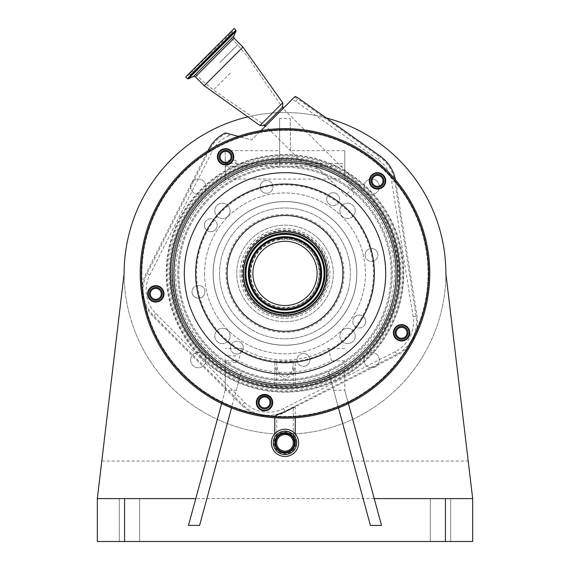<?xml version="1.0" encoding="UTF-8"?>
<svg xmlns="http://www.w3.org/2000/svg" width="570" height="570" viewBox="0 0 570 570"><rect width="100%" height="100%" fill="white"/><g stroke="black" fill="none" stroke-linecap="round" stroke-linejoin="round"><path stroke-width="0.43" stroke-dasharray="2.85 2.14" d="M285 434.525A8.308 8.308 0 0 0 276.692 442.84A8.308 8.308 0 0 0 285 451.148A8.308 8.308 0 0 0 293.308 442.84A8.308 8.308 0 0 0 285 434.525M285 411.982C274.37 415.929 274.355 415.765 284.971 411.497L285 411.483C295.502 406.282 295.566 406.417 285.178 411.889L285 411.982C274.37 415.929 274.355 415.765 284.971 411.497L285.178 411.889C295.566 406.417 295.502 406.282 285 411.483M273.308 442.84A11.692 11.692 0 0 0 285 454.525A11.692 11.692 0 0 0 296.692 442.84A11.692 11.692 0 0 0 285 431.148A11.692 11.692 0 0 0 273.308 442.84M298.623 442.84A13.623 13.623 0 0 0 285 429.217A13.623 13.623 0 0 0 271.377 442.84A13.623 13.623 0 0 0 285 456.456A13.623 13.623 0 0 0 298.623 442.84A13.623 13.623 0 0 0 285 429.217A13.623 13.623 0 0 0 271.377 442.84M295.239 433.863L295.239 442.84A10.239 10.239 0 0 0 285 432.594A10.239 10.239 0 0 0 274.761 442.84A10.239 10.239 0 0 0 285 453.079A10.239 10.239 0 0 0 295.239 442.84A10.239 10.239 0 0 0 285 432.594A10.239 10.239 0 0 0 274.761 442.84A10.239 10.239 0 0 0 285 453.079A10.239 10.239 0 0 0 295.239 442.84A10.239 10.239 0 0 0 285 432.594A10.239 10.239 0 0 0 274.761 442.84L274.761 433.863M285 412.039C271.883 416.57 271.869 416.371 284.95 411.455L285 411.426C297.946 405.014 298.01 405.184 285.2 411.939L277.811 414.696L274.761 415.174L274.761 417.81M285 411.426C297.946 405.014 298.01 405.184 285.2 411.939L397.076 355.21A37.449 37.449 0 0 0 415.957 332.567A143.704 143.704 0 0 1 269.19 416.228A37.449 37.449 0 0 0 285.306 412.16M255.894 414.119A37.449 37.449 0 0 0 269.19 416.228A143.704 143.704 0 0 1 142.172 289.204A37.449 37.449 0 0 0 153.13 316.571L241.83 405.27A37.449 37.449 0 0 0 255.894 414.119M307.65 416.392A144.773 144.773 0 0 1 142.008 296.044A144.773 144.773 0 0 1 262.35 130.402A144.773 144.773 0 0 1 427.992 250.75A144.773 144.773 0 0 1 307.65 416.392M260.932 130.637L259.614 131.955A143.704 143.704 0 0 1 395.815 181.901L395.666 180.968A37.449 37.449 0 0 0 395.466 179.814M207.915 150.851L206.967 152.724A143.704 143.704 0 0 1 240.177 136.864L238.296 136.358M206.967 152.724L146.177 273.222A37.449 37.449 0 0 0 142.172 289.204A143.704 143.704 0 0 1 206.967 152.724M259.614 131.955L251.634 139.935L240.177 136.864A143.704 143.704 0 0 1 259.614 131.955M415.957 332.567A37.449 37.449 0 0 0 417.062 315.98L395.815 181.901A143.704 143.704 0 0 1 415.957 332.567M154.577 286.297A7.659 7.659 0 0 1 163.341 292.666A7.659 7.659 0 0 1 156.978 301.43A7.659 7.659 0 0 1 148.207 295.06A7.659 7.659 0 0 1 154.577 286.297M157.056 301.958A8.194 8.194 0 0 0 163.875 292.581A8.194 8.194 0 0 0 154.491 285.769A8.194 8.194 0 0 0 147.68 295.146A8.194 8.194 0 0 0 157.056 301.958M263.333 395.053A7.659 7.659 0 0 1 272.097 401.423A7.659 7.659 0 0 1 265.734 410.186A7.659 7.659 0 0 1 256.963 403.817A7.659 7.659 0 0 1 263.333 395.053M265.812 410.714A8.194 8.194 0 0 0 272.631 401.337A8.194 8.194 0 0 0 263.247 394.526A8.194 8.194 0 0 0 256.436 403.902A8.194 8.194 0 0 0 265.812 410.714M400.375 325.228A7.659 7.659 0 0 1 409.139 331.597A7.659 7.659 0 0 1 402.776 340.361A7.659 7.659 0 0 1 394.005 333.992A7.659 7.659 0 0 1 400.375 325.228M402.855 340.889A8.194 8.194 0 0 0 409.673 331.512A8.194 8.194 0 0 0 400.29 324.701A8.194 8.194 0 0 0 393.478 334.077A8.194 8.194 0 0 0 402.855 340.889M376.314 173.316A7.659 7.659 0 0 1 385.078 179.685A7.659 7.659 0 0 1 378.715 188.449A7.659 7.659 0 0 1 369.944 182.079A7.659 7.659 0 0 1 376.314 173.316M378.793 188.976A8.194 8.194 0 0 0 385.612 179.6A8.194 8.194 0 0 0 376.228 172.788A8.194 8.194 0 0 0 369.417 182.165A8.194 8.194 0 0 0 378.793 188.976M224.402 149.255A7.659 7.659 0 0 1 233.166 155.624A7.659 7.659 0 0 1 226.803 164.388A7.659 7.659 0 0 1 218.032 158.018A7.659 7.659 0 0 1 224.402 149.255M226.881 164.915A8.194 8.194 0 0 0 233.7 155.539A8.194 8.194 0 0 0 224.323 148.727A8.194 8.194 0 0 0 217.505 158.104A8.194 8.194 0 0 0 226.881 164.915M278.459 232.09A41.824 41.824 0 0 1 326.311 266.853A41.824 41.824 0 0 1 291.541 314.704A41.824 41.824 0 0 1 243.689 279.941A41.824 41.824 0 0 1 278.459 232.09M290.344 307.13A34.157 34.157 0 0 1 251.263 278.737A34.157 34.157 0 0 1 279.656 239.664A34.157 34.157 0 0 1 318.737 268.057A34.157 34.157 0 0 1 290.344 307.13A34.157 34.157 0 0 1 251.263 278.737A34.157 34.157 0 0 1 279.656 239.664A34.157 34.157 0 0 1 318.737 268.057A34.157 34.157 0 0 1 290.344 307.13A34.157 34.157 0 0 1 251.263 278.737A34.157 34.157 0 0 1 279.656 239.664A34.157 34.157 0 0 1 318.737 268.057A34.157 34.157 0 0 1 290.344 307.13M291.491 314.391A41.503 41.503 0 0 1 244.01 279.891A41.503 41.503 0 0 1 278.509 232.403A41.503 41.503 0 0 1 325.99 266.903A41.503 41.503 0 0 1 291.491 314.391M279.977 241.673A32.12 32.12 0 0 1 316.721 268.37A32.12 32.12 0 0 1 290.023 305.121A32.12 32.12 0 0 1 253.28 278.424A32.12 32.12 0 0 1 279.977 241.673M279.464 238.445A35.39 35.39 0 0 1 319.955 267.857A35.39 35.39 0 0 1 290.536 308.349A35.39 35.39 0 0 1 250.045 278.93A35.39 35.39 0 0 1 279.464 238.445A35.39 35.39 0 0 1 319.955 267.857A35.39 35.39 0 0 1 290.536 308.349A35.39 35.39 0 0 1 250.045 278.93A35.39 35.39 0 0 1 279.464 238.445A35.39 35.39 0 0 1 319.955 267.857A35.39 35.39 0 0 1 290.536 308.349A35.39 35.39 0 0 1 250.045 278.93A35.39 35.39 0 0 1 279.464 238.445M274.982 362.385L274.982 361.302A88.471 88.471 0 0 1 271.156 186.012A88.471 88.471 0 0 1 372.388 259.557A88.471 88.471 0 0 1 295.018 361.302L295.239 365.249L293.058 373.97L285 379.549L276.935 373.963L274.761 365.249L274.982 362.385A89.547 89.547 0 0 1 270.992 184.951A89.547 89.547 0 0 1 373.443 259.386A89.547 89.547 0 0 1 295.018 362.385M274.982 361.302L295.018 361.302M274.975 361.123L293.058 361.123L293.03 361.508A88.471 88.471 0 0 1 276.97 361.508L276.942 361.123M293.058 361.123L295.025 361.123M293.03 361.508L293.308 365.441L291.548 372.474L285 376.962L278.459 372.481L276.692 365.441L276.97 361.508M285 385.997C274.277 385.669 274.277 385.669 285 385.997C274.277 385.669 274.277 385.669 285 385.997C298.217 385.491 298.217 385.491 285 385.997C298.217 385.491 298.217 385.491 285 385.997C271.79 385.491 271.79 385.491 285 385.997C271.79 385.491 271.79 385.491 285 385.997C295.723 385.669 295.723 385.669 285 385.997C295.723 385.669 295.723 385.669 285 385.997M301.815 162.058C304.081 162.215 319.043 165.236 327.836 169.262C337.818 173.373 347.016 178.802 355.423 185.535L356.87 186.711A112.603 112.603 0 0 1 364.622 353.022A112.603 112.603 0 0 1 185.685 220.334A112.603 112.603 0 0 1 306.924 162.949L301.815 162.058L265.812 126.055L283.254 108.614L265.812 126.055M364.622 193.772A112.603 112.603 0 0 1 364.622 353.022A112.603 112.603 0 0 1 205.378 353.022A112.603 112.603 0 0 1 205.378 193.772A112.603 112.603 0 0 1 364.622 193.772A112.603 112.603 0 0 1 364.622 353.022A112.603 112.603 0 0 1 205.378 353.022M356.87 186.711L349.225 181.623C345.577 179.522 346.667 183.248 348.997 184.687L352.638 188.321A5.03 5.03 0 0 1 352.638 195.432A5.03 5.03 0 0 1 345.52 195.432L319.77 169.682L306.924 162.949M302.577 384.358A112.347 112.347 0 0 1 174.035 290.971A112.347 112.347 0 0 1 267.423 162.436A112.347 112.347 0 0 1 395.965 255.823A112.347 112.347 0 0 1 302.577 384.358A112.354 112.354 0 0 1 174.028 290.971A112.354 112.354 0 0 1 267.423 162.422A112.354 112.354 0 0 1 395.972 255.823A112.354 112.354 0 0 1 302.577 384.365M201.032 357.369A118.752 118.752 0 0 1 201.032 189.425A118.752 118.752 0 0 1 368.968 189.425A118.752 118.752 0 0 1 368.968 357.369A118.752 118.752 0 0 1 201.032 357.369M293.03 362.584A89.547 89.547 0 0 1 276.97 362.584M221.053 161.374A6.434 6.434 0 0 0 230.152 161.374A6.434 6.434 0 0 0 230.152 152.275A6.434 6.434 0 0 0 221.053 152.275A6.434 6.434 0 0 0 221.053 161.374M221.737 160.69A5.472 5.472 0 0 0 229.468 160.69A5.472 5.472 0 0 0 229.468 152.952A5.472 5.472 0 0 0 221.737 152.952A5.472 5.472 0 0 0 221.737 160.69M372.965 185.435A6.434 6.434 0 0 0 382.064 185.435A6.434 6.434 0 0 0 382.064 176.329A6.434 6.434 0 0 0 372.965 176.329A6.434 6.434 0 0 0 372.965 185.435M373.649 184.751A5.472 5.472 0 0 0 381.38 184.751A5.472 5.472 0 0 0 381.38 177.013A5.472 5.472 0 0 0 373.649 177.013A5.472 5.472 0 0 0 373.649 184.751M397.026 337.347A6.434 6.434 0 0 0 406.125 337.347A6.434 6.434 0 0 0 406.125 328.242A6.434 6.434 0 0 0 397.026 328.242A6.434 6.434 0 0 0 397.026 337.347M397.71 336.663A5.472 5.472 0 0 0 405.441 336.663A5.472 5.472 0 0 0 405.441 328.926A5.472 5.472 0 0 0 397.71 328.926A5.472 5.472 0 0 0 397.71 336.663M260.013 406.987A6.434 6.434 0 0 0 269.111 406.987A6.434 6.434 0 0 0 269.111 397.889A6.434 6.434 0 0 0 260.013 397.889A6.434 6.434 0 0 0 260.013 406.987M260.697 406.303A5.472 5.472 0 0 0 268.427 406.303A5.472 5.472 0 0 0 268.427 398.572A5.472 5.472 0 0 0 260.697 398.572A5.472 5.472 0 0 0 260.697 406.303M151.228 298.416A6.434 6.434 0 0 0 160.327 298.416A6.434 6.434 0 0 0 160.327 289.311A6.434 6.434 0 0 0 151.228 289.311A6.434 6.434 0 0 0 151.228 298.416M151.912 297.732A5.472 5.472 0 0 0 159.643 297.732A5.472 5.472 0 0 0 159.643 289.995A5.472 5.472 0 0 0 151.912 289.995A5.472 5.472 0 0 0 151.912 297.732M228.378 133.701L231.562 134.556A245.399 245.399 0 0 1 229.154 135.575L228.378 133.701L225.342 132.888M231.562 134.556L251.634 139.935L295.16 96.408M274.384 117.185L265.285 126.284L274.384 117.185M264.181 125.528L282.727 106.982M259.977 125.528L282.727 102.778M204.238 85.714L242.913 47.039M185.699 76.957L234.156 28.5M209.924 52.725L190.059 72.597L209.924 52.725M274.533 117.335L283.226 108.642L274.533 117.335M361.344 190.629A12.333 12.333 0 0 0 357.796 183.155L283.254 108.614M229.154 135.575A33.423 33.423 0 0 0 212.154 151.371L149.767 275.032A33.423 33.423 0 0 0 155.973 313.728L244.672 402.427A33.423 33.423 0 0 0 283.482 408.569L395.252 351.626A33.423 33.423 0 0 0 413.086 316.607L391.69 181.595A33.423 33.423 0 0 0 378.003 159.557L296.008 101.453A7.659 7.659 0 0 0 291.526 100.042M388.84 251.277A106.17 106.17 0 0 0 262.884 169.561A106.17 106.17 0 0 0 181.16 295.517A106.17 106.17 0 0 0 307.116 377.233A106.17 106.17 0 0 0 388.84 251.277A106.17 106.17 0 0 1 307.116 377.233A106.17 106.17 0 0 1 181.16 295.517A106.17 106.17 0 0 1 262.884 169.561A106.17 106.17 0 0 1 388.84 251.277M370.407 525.412L328.541 371.405A107.238 107.238 0 0 0 344.786 362.427L344.786 390.286L344.786 362.427A107.238 107.238 0 0 0 285 166.155A107.238 107.238 0 0 0 177.762 273.393A107.238 107.238 0 0 0 285 380.639A107.238 107.238 0 0 0 336.029 179.073A107.238 107.238 0 0 0 177.762 273.393A107.238 107.238 0 0 0 225.214 362.427L225.214 390.286L236.329 390.286L231.527 407.935M355.224 335.958A7.659 7.659 0 0 0 347.558 328.299A7.659 7.659 0 0 0 339.898 335.958A7.659 7.659 0 0 0 347.558 343.617A7.659 7.659 0 0 0 355.224 335.958A7.659 7.659 0 0 1 347.558 343.617A7.659 7.659 0 0 1 339.898 335.958A7.659 7.659 0 0 1 347.558 328.299A7.659 7.659 0 0 1 355.224 335.958M356.849 273.393A71.849 71.849 0 0 0 285 201.545A71.849 71.849 0 0 0 213.152 273.393A71.849 71.849 0 0 0 285 345.249A71.849 71.849 0 0 0 356.849 273.393A71.849 71.849 0 0 1 285 345.249A71.849 71.849 0 0 1 213.152 273.393A71.849 71.849 0 0 1 285 201.545A71.849 71.849 0 0 1 356.849 273.393M230.102 335.958A7.659 7.659 0 0 0 222.442 328.299A7.659 7.659 0 0 0 214.776 335.958A7.659 7.659 0 0 0 222.442 343.617A7.659 7.659 0 0 0 230.102 335.958A7.659 7.659 0 0 1 222.442 343.617A7.659 7.659 0 0 1 214.776 335.958A7.659 7.659 0 0 1 222.442 328.299A7.659 7.659 0 0 1 230.102 335.958M344.786 360.839L331.505 360.839A99.045 99.045 0 0 1 238.495 360.839L225.214 360.839L225.214 362.427A107.238 107.238 0 0 0 241.459 371.405L236.329 390.286M225.214 179.073L225.214 150.672L225.214 179.073L344.786 179.073L344.786 150.672L344.786 179.073M355.224 210.836A7.659 7.659 0 0 0 347.558 203.177A7.659 7.659 0 0 0 339.898 210.836A7.659 7.659 0 0 0 347.558 218.495A7.659 7.659 0 0 0 355.224 210.836A7.659 7.659 0 0 1 347.558 218.495A7.659 7.659 0 0 1 339.898 210.836A7.659 7.659 0 0 1 347.558 203.177A7.659 7.659 0 0 1 355.224 210.836M230.102 210.836A7.659 7.659 0 0 0 222.442 203.177A7.659 7.659 0 0 0 214.776 210.836A7.659 7.659 0 0 0 222.442 218.495A7.659 7.659 0 0 0 230.102 210.836A7.659 7.659 0 0 1 222.442 218.495A7.659 7.659 0 0 1 214.776 210.836A7.659 7.659 0 0 1 222.442 203.177A7.659 7.659 0 0 1 230.102 210.836M355.224 258.438A71.799 71.799 0 0 0 270.045 203.177A71.799 71.799 0 0 0 214.776 288.356A71.799 71.799 0 0 0 299.955 343.617A71.799 71.799 0 0 0 355.224 258.438A71.799 71.799 0 0 0 270.045 203.177A71.799 71.799 0 0 0 214.776 288.356A71.799 71.799 0 0 0 299.955 343.617A71.799 71.799 0 0 0 355.224 258.438M348.983 259.77A65.415 65.415 0 0 0 271.37 209.418A65.415 65.415 0 0 0 221.018 287.024A65.415 65.415 0 0 0 298.63 337.376A65.415 65.415 0 0 0 348.983 259.77A65.415 65.415 0 0 1 298.63 337.376A65.415 65.415 0 0 1 221.018 287.024A65.415 65.415 0 0 1 271.37 209.418A65.415 65.415 0 0 1 348.983 259.77M319.122 239.272A48.258 48.258 0 0 1 319.122 307.522A48.258 48.258 0 0 1 250.878 307.522A48.258 48.258 0 0 1 250.878 239.272A48.258 48.258 0 0 1 319.122 239.272A48.258 48.258 0 0 1 319.122 307.522A48.258 48.258 0 0 1 250.878 307.522A48.258 48.258 0 0 1 250.878 239.272A48.258 48.258 0 0 1 319.122 239.272M315.331 243.062A42.9 42.9 0 0 1 315.331 303.732A42.9 42.9 0 0 1 254.669 303.732A42.9 42.9 0 0 1 254.669 243.062A42.9 42.9 0 0 1 315.331 243.062A42.9 42.9 0 0 1 315.331 303.732A42.9 42.9 0 0 1 254.669 303.732A42.9 42.9 0 0 1 254.669 243.062A42.9 42.9 0 0 1 315.331 243.062M255.424 302.969A41.824 41.824 0 0 1 255.424 243.825A41.824 41.824 0 0 1 314.576 243.825A41.824 41.824 0 0 1 314.576 302.969A41.824 41.824 0 0 1 255.424 302.969M225.214 359.2L225.214 362.606L225.214 359.2M225.214 360.839L225.214 390.286L188.485 525.412M235.937 359.2L235.937 362.606L235.937 359.2M338.473 407.935L328.541 371.405A107.238 107.238 0 0 1 241.459 371.405L199.593 525.412M225.214 163.59L344.786 163.59M344.786 348.462L328.313 348.462A86.669 86.669 0 0 1 241.687 348.462L238.495 360.839M331.505 360.839L328.313 348.462M241.687 348.462L225.214 348.462M225.214 166.155L344.786 166.155M333.671 390.286L344.786 390.286L381.515 525.412M374.226 498.6L195.774 498.6M326.161 117.89A160.861 160.861 0 0 0 247.872 116.879M204.566 273.393A80.434 80.434 0 0 0 285 353.828A80.434 80.434 0 0 0 365.434 273.393A80.434 80.434 0 0 0 285 192.966A80.434 80.434 0 0 0 204.566 273.393A80.434 80.434 0 0 1 285 192.966A80.434 80.434 0 0 1 365.434 273.393A80.434 80.434 0 0 1 285 353.828A80.434 80.434 0 0 1 204.566 273.393M364.016 360.069A7.659 7.659 0 0 0 371.676 367.736A7.659 7.659 0 0 0 379.335 360.069A7.659 7.659 0 0 0 371.676 352.41A7.659 7.659 0 0 0 364.016 360.069A7.659 7.659 0 0 1 371.676 352.41A7.659 7.659 0 0 1 379.335 360.069A7.659 7.659 0 0 1 371.676 367.736A7.659 7.659 0 0 1 364.016 360.069M364.016 186.725A7.659 7.659 0 0 0 371.676 194.384A7.659 7.659 0 0 0 379.335 186.725A7.659 7.659 0 0 0 371.676 179.058A7.659 7.659 0 0 0 364.016 186.725A7.659 7.659 0 0 1 371.676 179.058A7.659 7.659 0 0 1 379.335 186.725A7.659 7.659 0 0 1 371.676 194.384A7.659 7.659 0 0 1 364.016 186.725M190.665 186.725A7.659 7.659 0 0 0 198.324 194.384A7.659 7.659 0 0 0 205.984 186.725A7.659 7.659 0 0 0 198.324 179.058A7.659 7.659 0 0 0 190.665 186.725A7.659 7.659 0 0 1 198.324 179.058A7.659 7.659 0 0 1 205.984 186.725A7.659 7.659 0 0 1 198.324 194.384A7.659 7.659 0 0 1 190.665 186.725M190.665 360.069A7.659 7.659 0 0 0 198.324 367.736A7.659 7.659 0 0 0 205.984 360.069A7.659 7.659 0 0 0 198.324 352.41A7.659 7.659 0 0 0 190.665 360.069A7.659 7.659 0 0 1 198.324 352.41A7.659 7.659 0 0 1 205.984 360.069A7.659 7.659 0 0 1 198.324 367.736A7.659 7.659 0 0 1 190.665 360.069M279.635 118.503L279.635 166.155L279.635 118.503L290.365 118.503L290.365 150.672L344.786 150.672M225.214 150.672L279.635 150.672M445.861 273.393A160.861 160.861 0 0 0 285 112.532A160.861 160.861 0 0 0 124.139 273.393A160.861 160.861 0 0 0 285 434.262A160.861 160.861 0 0 0 445.861 273.393A160.861 160.861 0 0 1 285 434.262A160.861 160.861 0 0 1 124.139 273.393L97.328 498.6L97.328 541.5L472.673 541.5L472.673 498.6L445.861 273.393M225.214 390.286L221.609 403.553M225.214 163.704L225.214 160.298L225.214 163.704M235.937 163.704L235.937 160.298L235.937 163.704M348.391 403.553L344.786 390.286M290.365 150.672L290.365 118.503M139.686 498.6L119.315 498.6L139.686 498.6L139.686 541.5L119.315 541.5L139.686 541.5L119.315 541.5L139.686 541.5L139.686 498.6L139.686 541.5L139.686 498.6L119.315 498.6L119.315 541.5L119.315 498.6L119.315 541.5L119.315 498.6L139.686 498.6M430.314 541.5L450.685 541.5L430.314 541.5L450.685 541.5L430.314 541.5L430.314 498.6L450.685 498.6L430.314 498.6L430.314 541.5L430.314 498.6L450.685 498.6L450.685 541.5L450.685 498.6L430.314 498.6L430.314 541.5M450.685 498.6L450.685 541.5L450.685 498.6M101.795 461.066L468.205 461.066M97.328 498.6L472.673 498.6M141.966 273.393A143.034 143.034 0 0 1 285 130.366A143.034 143.034 0 0 1 428.034 273.393A143.034 143.034 0 0 1 285 416.428A143.034 143.034 0 0 1 141.966 273.393A143.034 143.034 0 0 1 285 130.366A143.034 143.034 0 0 1 428.034 273.393A143.034 143.034 0 0 1 285 416.428A143.034 143.034 0 0 1 141.966 273.393M192.176 293.172A6.434 6.434 0 0 0 199.806 298.124A6.434 6.434 0 0 0 204.758 290.486A6.434 6.434 0 0 1 199.806 298.124A6.434 6.434 0 0 1 192.176 293.172A6.434 6.434 0 0 1 197.127 285.534A6.434 6.434 0 0 1 204.758 290.486A6.434 6.434 0 0 0 197.127 285.534A6.434 6.434 0 0 0 192.176 293.172M233.344 353.015A6.434 6.434 0 0 0 242.243 351.12A6.434 6.434 0 0 0 240.348 342.221A6.434 6.434 0 0 1 242.243 351.12A6.434 6.434 0 0 1 233.344 353.015A6.434 6.434 0 0 1 231.448 344.116A6.434 6.434 0 0 1 240.348 342.221A6.434 6.434 0 0 0 231.448 344.116A6.434 6.434 0 0 0 233.344 353.015M304.772 366.225A6.434 6.434 0 0 0 309.724 358.587A6.434 6.434 0 0 0 302.093 353.635A6.434 6.434 0 0 1 309.724 358.587A6.434 6.434 0 0 1 304.772 366.225A6.434 6.434 0 0 1 297.141 361.273A6.434 6.434 0 0 1 302.093 353.635A6.434 6.434 0 0 0 297.141 361.273A6.434 6.434 0 0 0 304.772 366.225M364.622 325.05A6.434 6.434 0 0 0 362.727 316.151A6.434 6.434 0 0 0 353.82 318.046A6.434 6.434 0 0 1 362.727 316.151A6.434 6.434 0 0 1 364.622 325.05A6.434 6.434 0 0 1 355.723 326.952A6.434 6.434 0 0 1 353.82 318.046A6.434 6.434 0 0 0 355.723 326.952A6.434 6.434 0 0 0 364.622 325.05M377.825 253.621A6.434 6.434 0 0 0 370.194 248.67A6.434 6.434 0 0 0 365.242 256.308A6.434 6.434 0 0 1 370.194 248.67A6.434 6.434 0 0 1 377.825 253.621A6.434 6.434 0 0 1 372.873 261.26A6.434 6.434 0 0 1 365.242 256.308A6.434 6.434 0 0 0 372.873 261.26A6.434 6.434 0 0 0 377.825 253.621M336.656 193.779A6.434 6.434 0 0 0 327.757 195.674A6.434 6.434 0 0 0 329.652 204.573A6.434 6.434 0 0 1 327.757 195.674A6.434 6.434 0 0 1 336.656 193.779A6.434 6.434 0 0 1 338.552 202.678A6.434 6.434 0 0 1 329.652 204.573A6.434 6.434 0 0 0 338.552 202.678A6.434 6.434 0 0 0 336.656 193.779M265.228 180.569A6.434 6.434 0 0 0 260.276 188.207A6.434 6.434 0 0 0 267.907 193.159A6.434 6.434 0 0 1 260.276 188.207A6.434 6.434 0 0 1 265.228 180.569A6.434 6.434 0 0 1 272.859 185.521A6.434 6.434 0 0 1 267.907 193.159A6.434 6.434 0 0 0 272.859 185.521A6.434 6.434 0 0 0 265.228 180.569M205.378 221.737A6.434 6.434 0 0 0 207.273 230.643A6.434 6.434 0 0 0 216.18 228.741A6.434 6.434 0 0 1 207.273 230.643A6.434 6.434 0 0 1 205.378 221.737A6.434 6.434 0 0 1 214.277 219.842A6.434 6.434 0 0 1 216.18 228.741A6.434 6.434 0 0 0 214.277 219.842A6.434 6.434 0 0 0 205.378 221.737M285 451.148A8.308 8.308 0 0 0 293.308 442.84L293.308 407.479M298.552 442.84A13.552 13.552 0 0 0 285 429.288A13.552 13.552 0 0 0 271.448 442.84A13.552 13.552 0 0 0 285 456.385A13.552 13.552 0 0 0 298.552 442.84M295.944 442.84A10.944 10.944 0 0 0 285 431.889A10.944 10.944 0 0 0 274.056 442.84A10.944 10.944 0 0 0 285 453.784A10.944 10.944 0 0 0 295.944 442.84M226.774 133.273A36.487 36.487 0 0 0 209.425 149.996L147.032 273.65A36.487 36.487 0 0 0 153.807 315.887L242.507 404.586L241.83 405.27M244.672 402.427L242.507 404.586A36.487 36.487 0 0 0 284.872 411.298L284.95 411.455M279.478 238.545A35.283 35.283 0 0 1 319.848 267.879A35.283 35.283 0 0 1 290.522 308.249A35.283 35.283 0 0 1 250.152 278.915A35.283 35.283 0 0 1 279.478 238.545M279.585 239.208A34.62 34.62 0 0 1 319.193 267.978A34.62 34.62 0 0 1 290.415 307.586A34.62 34.62 0 0 1 250.807 278.808A34.62 34.62 0 0 1 279.585 239.208M277.975 229.019A44.93 44.93 0 0 1 329.375 266.368A44.93 44.93 0 0 1 292.025 317.768A44.93 44.93 0 0 1 240.626 280.426A44.93 44.93 0 0 1 277.975 229.019M365.334 193.059A113.615 113.615 0 0 1 365.334 353.735A113.615 113.615 0 0 1 204.666 353.735A113.615 113.615 0 0 1 204.666 193.059A113.615 113.615 0 0 1 365.334 193.059M348.997 184.687A109.383 109.383 0 0 1 362.349 350.742A109.383 109.383 0 0 1 191.997 215.809A109.383 109.383 0 0 1 319.77 169.682M302.584 384.422A112.404 112.404 0 0 1 173.978 290.978A112.404 112.404 0 0 1 267.416 162.372A112.404 112.404 0 0 1 396.022 255.809A112.404 112.404 0 0 1 302.584 384.422M302.606 384.551A112.539 112.539 0 0 1 173.85 290.999A112.539 112.539 0 0 1 267.394 162.243A112.539 112.539 0 0 1 396.15 255.795A112.539 112.539 0 0 1 302.606 384.551C235.061 397.596 167.024 336.649 172.589 268.092C174.078 216.222 216.002 169.418 267.394 162.243C317.882 153.323 371.611 183.975 389.638 231.969C417.411 295.638 371.555 376.05 302.606 384.551M267.002 159.785A115.026 115.026 0 0 1 398.615 255.403A115.026 115.026 0 0 1 302.998 387.009A115.026 115.026 0 0 1 171.385 291.391A115.026 115.026 0 0 1 267.002 159.785M201.253 357.148A118.439 118.439 0 0 1 201.253 189.646A118.439 118.439 0 0 1 368.747 189.646A118.439 118.439 0 0 1 368.747 357.148A118.439 118.439 0 0 1 201.253 357.148M212.154 151.371L208.563 149.561M149.767 275.032L146.177 273.222M195.346 76.815L234.021 38.147M193.408 76.48L233.679 36.209M188.364 78.824L236.023 31.165M187.395 78.653L235.852 30.196M210.302 53.103L187.965 75.439L210.302 53.103M210.579 53.381L232.802 31.158L210.579 53.381M219.799 62.6L237.654 44.738L219.799 62.6M230.301 73.102L213.408 89.996L230.301 73.102M283.482 408.569L284.872 411.298L396.642 354.348A36.487 36.487 0 0 0 416.114 316.129L394.711 181.118A36.487 36.487 0 0 0 379.77 157.056L380.325 156.273M395.666 180.968L391.69 181.595M155.973 313.728L153.13 316.571M395.252 351.626L397.076 355.21M413.086 316.607L417.062 315.98M294.248 97.32A10.723 10.716 178.5 0 1 297.775 98.959L297.747 97.755M296.008 101.453L297.775 98.959L379.77 157.056L378.003 159.557M352.638 188.321L345.52 195.432M204.445 353.949A113.922 113.922 0 0 1 204.445 192.838A113.922 113.922 0 0 1 365.555 192.838A113.922 113.922 0 0 1 365.555 353.949A113.922 113.922 0 0 1 204.445 353.949M368.106 190.294A117.527 117.527 0 0 1 368.106 356.499A117.527 117.527 0 0 1 201.894 356.499A117.527 117.527 0 0 1 201.894 190.294A117.527 117.527 0 0 1 368.106 190.294M367.002 191.392A115.974 115.974 0 0 1 367.002 355.402A115.974 115.974 0 0 1 202.998 355.402A115.974 115.974 0 0 1 202.998 191.392A115.974 115.974 0 0 1 367.002 191.392M243.29 315.103A58.981 58.981 0 0 1 243.29 231.691A58.981 58.981 0 0 1 326.71 231.691A58.981 58.981 0 0 1 326.71 315.103A58.981 58.981 0 0 1 243.29 315.103M254.363 304.031A43.327 43.327 0 0 1 254.363 242.763A43.327 43.327 0 0 1 315.637 242.763A43.327 43.327 0 0 1 315.637 304.031A43.327 43.327 0 0 1 254.363 304.031M124.566 498.6L124.566 541.5M445.434 498.6L445.434 541.5M276.692 414.775L276.692 442.84M295.239 406.495L295.239 417.81M276.692 385.691L276.692 365.441M295.239 385.534L295.239 365.249M274.761 385.534L274.761 365.249M293.308 385.691L293.308 365.441M229.796 32.861L232.524 32.554L232.831 29.825M190.059 72.597L189.753 75.326L211.142 53.943L189.753 75.326L187.024 75.632M211.142 53.943L232.524 32.554L211.142 53.943M192.069 70.587L201.937 80.456L213.408 89.996L265.841 126.027M227.786 34.87L237.654 44.738L247.195 56.209L283.226 108.642M235.937 362.606L225.214 362.606M235.937 355.794L225.214 355.794M235.937 167.103L225.214 167.103M235.937 160.298L225.214 160.298"/><path stroke-width="0.85" d="M276.692 442.84A8.308 8.308 0 0 0 285 451.148A8.308 8.308 0 0 0 293.308 442.84A8.308 8.308 0 0 0 285 434.525A8.308 8.308 0 0 0 276.692 442.84M275.666 442.84A9.334 9.334 0 0 0 285 452.174A9.334 9.334 0 0 0 294.334 442.84A9.334 9.334 0 0 0 285 433.506A9.334 9.334 0 0 0 275.666 442.84M273.308 442.84A11.692 11.692 0 0 0 285 454.525A11.692 11.692 0 0 0 296.692 442.84A11.692 11.692 0 0 0 285 431.148A11.692 11.692 0 0 0 273.308 442.84M298.623 442.84A13.623 13.623 0 0 0 285 429.217A13.623 13.623 0 0 0 271.377 442.84A13.623 13.623 0 0 0 285 456.456A13.623 13.623 0 0 0 298.623 442.84M307.65 416.392A144.773 144.773 0 0 1 142.008 296.044A144.773 144.773 0 0 1 262.35 130.402A144.773 144.773 0 0 1 427.992 250.75A144.773 144.773 0 0 1 307.65 416.392A144.773 144.773 0 0 1 142.008 296.044A144.773 144.773 0 0 1 262.35 130.402A144.773 144.773 0 0 1 427.992 250.75A144.773 144.773 0 0 1 307.65 416.392M224.323 148.727A8.194 8.194 0 0 1 233.7 155.539A8.194 8.194 0 0 1 226.881 164.915A8.194 8.194 0 0 1 217.505 158.104A8.194 8.194 0 0 1 224.323 148.727M376.228 172.788A8.194 8.194 0 0 1 385.612 179.6A8.194 8.194 0 0 1 378.793 188.976A8.194 8.194 0 0 1 369.417 182.165A8.194 8.194 0 0 1 376.228 172.788M400.29 324.701A8.194 8.194 0 0 1 409.673 331.512A8.194 8.194 0 0 1 402.855 340.889A8.194 8.194 0 0 1 393.478 334.077A8.194 8.194 0 0 1 400.29 324.701M263.247 394.526A8.194 8.194 0 0 1 272.631 401.337A8.194 8.194 0 0 1 265.812 410.714A8.194 8.194 0 0 1 256.436 403.902A8.194 8.194 0 0 1 263.247 394.526M154.491 285.769A8.194 8.194 0 0 1 163.875 292.581A8.194 8.194 0 0 1 157.056 301.958A8.194 8.194 0 0 1 147.68 295.146A8.194 8.194 0 0 1 154.491 285.769M156.978 301.43A7.659 7.659 0 0 0 163.341 292.666A7.659 7.659 0 0 0 154.577 286.297A7.659 7.659 0 0 0 148.207 295.06A7.659 7.659 0 0 0 156.978 301.43M265.734 410.186A7.659 7.659 0 0 0 272.097 401.423A7.659 7.659 0 0 0 263.333 395.053A7.659 7.659 0 0 0 256.963 403.817A7.659 7.659 0 0 0 265.734 410.186M402.776 340.361A7.659 7.659 0 0 0 409.139 331.597A7.659 7.659 0 0 0 400.375 325.228A7.659 7.659 0 0 0 394.005 333.992A7.659 7.659 0 0 0 402.776 340.361M378.715 188.449A7.659 7.659 0 0 0 385.078 179.685A7.659 7.659 0 0 0 376.314 173.316A7.659 7.659 0 0 0 369.944 182.079A7.659 7.659 0 0 0 378.715 188.449M226.803 164.388A7.659 7.659 0 0 0 233.166 155.624A7.659 7.659 0 0 0 224.402 149.255A7.659 7.659 0 0 0 218.032 158.018A7.659 7.659 0 0 0 226.803 164.388M291.541 314.704A41.824 41.824 0 0 1 243.689 279.941A41.824 41.824 0 0 1 278.459 232.09A41.824 41.824 0 0 1 326.311 266.853A41.824 41.824 0 0 1 291.541 314.704M291.491 314.391A41.503 41.503 0 0 1 244.01 279.891A41.503 41.503 0 0 1 278.509 232.403A41.503 41.503 0 0 1 325.99 266.903A41.503 41.503 0 0 1 291.491 314.391M290.023 305.121A32.12 32.12 0 0 1 253.28 278.424A32.12 32.12 0 0 1 279.977 241.673A32.12 32.12 0 0 1 316.721 268.37A32.12 32.12 0 0 1 290.023 305.121M230.152 152.275A6.434 6.434 0 0 0 221.053 152.275A6.434 6.434 0 0 0 221.053 161.374A6.434 6.434 0 0 0 230.152 161.374A6.434 6.434 0 0 0 230.152 152.275M229.468 152.952A5.472 5.472 0 0 0 221.737 152.952A5.472 5.472 0 0 0 221.737 160.69A5.472 5.472 0 0 0 229.468 160.69A5.472 5.472 0 0 0 229.468 152.952M382.064 176.329A6.434 6.434 0 0 0 372.965 176.329A6.434 6.434 0 0 0 372.965 185.435A6.434 6.434 0 0 0 382.064 185.435A6.434 6.434 0 0 0 382.064 176.329M381.38 177.013A5.472 5.472 0 0 0 373.649 177.013A5.472 5.472 0 0 0 373.649 184.751A5.472 5.472 0 0 0 381.38 184.751A5.472 5.472 0 0 0 381.38 177.013M406.125 328.242A6.434 6.434 0 0 0 397.026 328.242A6.434 6.434 0 0 0 397.026 337.347A6.434 6.434 0 0 0 406.125 337.347A6.434 6.434 0 0 0 406.125 328.242M405.441 328.926A5.472 5.472 0 0 0 397.71 328.926A5.472 5.472 0 0 0 397.71 336.663A5.472 5.472 0 0 0 405.441 336.663A5.472 5.472 0 0 0 405.441 328.926M269.111 397.889A6.434 6.434 0 0 0 260.013 397.889A6.434 6.434 0 0 0 260.013 406.987A6.434 6.434 0 0 0 269.111 406.987A6.434 6.434 0 0 0 269.111 397.889M268.427 398.572A5.472 5.472 0 0 0 260.697 398.572A5.472 5.472 0 0 0 260.697 406.303A5.472 5.472 0 0 0 268.427 406.303A5.472 5.472 0 0 0 268.427 398.572M160.327 289.311A6.434 6.434 0 0 0 151.228 289.311A6.434 6.434 0 0 0 151.228 298.416A6.434 6.434 0 0 0 160.327 298.416A6.434 6.434 0 0 0 160.327 289.311M159.643 289.995A5.472 5.472 0 0 0 151.912 289.995A5.472 5.472 0 0 0 151.912 297.732A5.472 5.472 0 0 0 159.643 297.732A5.472 5.472 0 0 0 159.643 289.995M238.296 136.358L225.342 132.888A37.449 37.449 0 0 0 208.563 149.561L207.915 150.851M395.466 179.814A37.449 37.449 0 0 0 380.325 156.273L297.747 97.755L295.16 96.408L260.932 130.637M283.482 108.086L282.727 106.982L264.181 125.528L259.977 125.528L204.238 85.714L242.913 47.039L282.727 102.778L259.977 125.528M187.395 78.653L235.852 30.196L234.156 28.5L185.699 76.957L187.395 78.653L188.364 78.824L236.023 31.165L233.679 36.209L193.408 76.48L195.346 76.815L204.238 85.714M231.527 407.935L199.593 525.412L188.485 525.412L221.609 403.553M247.872 116.879A160.861 160.861 0 0 0 124.139 273.393L97.328 498.6L195.774 498.6M97.328 498.6L97.328 541.5L472.673 541.5L472.673 498.6L445.861 273.393A160.861 160.861 0 0 0 326.161 117.89M374.226 498.6L472.673 498.6M338.473 407.935L370.407 525.412L381.515 525.412L348.391 403.553M295.132 442.84A10.132 10.132 0 0 0 285 432.708A10.132 10.132 0 0 0 274.868 442.84A10.132 10.132 0 0 0 285 452.965A10.132 10.132 0 0 0 295.132 442.84M307.479 415.33A143.704 143.704 0 0 1 143.063 295.88A143.704 143.704 0 0 1 262.521 131.463A143.704 143.704 0 0 1 426.937 250.914A143.704 143.704 0 0 1 307.479 415.33M302.962 386.809A114.826 114.826 0 0 1 171.591 291.363A114.826 114.826 0 0 1 267.038 159.985A114.826 114.826 0 0 1 398.409 255.431A114.826 114.826 0 0 1 302.962 386.809M302.371 383.061A111.036 111.036 0 0 1 175.332 290.764A111.036 111.036 0 0 1 267.629 163.733A111.036 111.036 0 0 1 394.668 256.03A111.036 111.036 0 0 1 302.371 383.061M269.247 173.943A100.691 100.691 0 0 1 384.451 257.647A100.691 100.691 0 0 1 300.753 372.851A100.691 100.691 0 0 1 185.549 289.147A100.691 100.691 0 0 1 269.247 173.943M271.028 185.179A89.319 89.319 0 0 1 373.222 259.421A89.319 89.319 0 0 1 298.972 361.615A89.319 89.319 0 0 1 196.778 287.365A89.319 89.319 0 0 1 271.028 185.179M294.056 330.593A57.912 57.912 0 0 1 227.801 282.456A57.912 57.912 0 0 1 275.944 216.201A57.912 57.912 0 0 1 342.2 264.338A57.912 57.912 0 0 1 294.056 330.593M291.256 312.902A40 40 0 0 1 245.492 279.656A40 40 0 0 1 278.744 233.892A40 40 0 0 1 324.508 267.138A40 40 0 0 1 291.256 312.902M291.135 312.118A39.209 39.209 0 0 1 246.276 279.528A39.209 39.209 0 0 1 278.865 234.669A39.209 39.209 0 0 1 323.724 267.266A39.209 39.209 0 0 1 291.135 312.118M291.106 311.961A39.045 39.045 0 0 1 246.432 279.507A39.045 39.045 0 0 1 278.894 234.833A39.045 39.045 0 0 1 323.568 267.287A39.045 39.045 0 0 1 291.106 311.961M279.264 237.184A36.665 36.665 0 0 1 321.216 267.658A36.665 36.665 0 0 1 290.736 309.61A36.665 36.665 0 0 1 248.784 279.136A36.665 36.665 0 0 1 279.264 237.184M279.293 237.341A36.509 36.509 0 0 1 321.053 267.686A36.509 36.509 0 0 1 290.707 309.453A36.509 36.509 0 0 1 248.947 279.108A36.509 36.509 0 0 1 279.293 237.341M290.586 308.669A35.71 35.71 0 0 1 249.724 278.987A35.71 35.71 0 0 1 279.414 238.125A35.71 35.71 0 0 1 320.276 267.807A35.71 35.71 0 0 1 290.586 308.669M233.679 36.209L234.021 38.147L195.346 76.815M124.566 498.6L124.566 541.5M445.434 498.6L445.434 541.5M295.239 417.81L295.239 433.863M282.727 106.982L282.727 102.778M234.021 38.147L242.913 47.039M235.852 30.196L236.023 31.165M193.408 76.48L188.364 78.824M265.285 126.284L264.181 125.528M274.761 417.81L274.761 433.863"/></g></svg>
